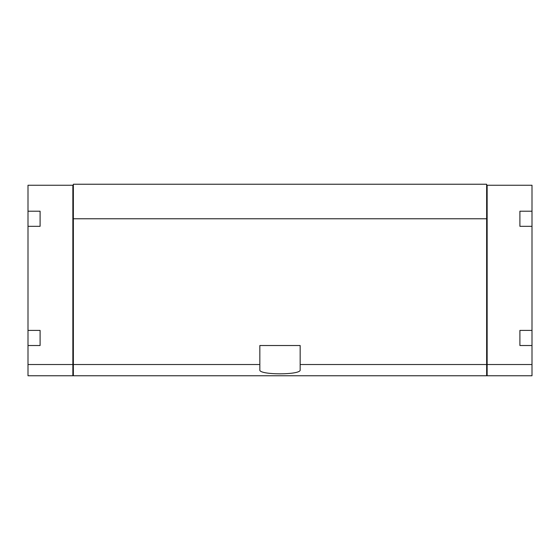 <?xml version="1.0" encoding="UTF-8"?>
<svg xmlns="http://www.w3.org/2000/svg" width="560" height="560" viewBox="0 0 560 560"><rect width="100%" height="100%" fill="white"/><g stroke="black" fill="none" stroke-linecap="round" stroke-linejoin="round"><path stroke-width="0.84" d="M486.64 185.248L532 185.248L532 211.204L519.904 211.204L519.904 226.324L532 226.324L532 364.518L487.144 364.518L487.144 375.76L532 375.76L532 364.518M487.144 185.248L487.144 364.518M532 330.4L519.904 330.4L519.904 345.52L532 345.52M72.856 364.518L72.856 375.76L28 375.76L28 364.518L72.856 364.518L72.856 185.248L73.36 185.248M40.096 211.204L40.096 226.324L40.096 211.204L28 211.204L28 185.248L72.856 185.248M40.096 226.324L28 226.324L28 364.518M40.096 330.4L40.096 345.52L40.096 330.4L28 330.4M40.096 345.52L28 345.52M259.84 364.518L73.36 364.518L73.36 375.76L486.64 375.76L486.64 364.518L300.16 364.518L300.16 345.52L259.84 345.52L259.84 369.838C258.349 375.144 301.609 375.158 300.16 369.838L300.16 364.518M73.36 218.764L73.36 184.24L486.64 184.24L486.64 218.764L73.36 218.764L73.36 364.518M486.64 218.764L486.64 364.518M487.144 363.475L486.64 363.475M487.144 218.813L486.64 218.813M72.856 363.475L73.36 363.475M72.856 218.813L73.36 218.813M519.904 211.204L519.904 226.324M519.904 330.4L519.904 345.52M532 211.204L532 226.324M28 211.204L28 226.324M487.144 374.703L486.64 374.703M72.856 374.703L73.36 374.703"/></g></svg>
